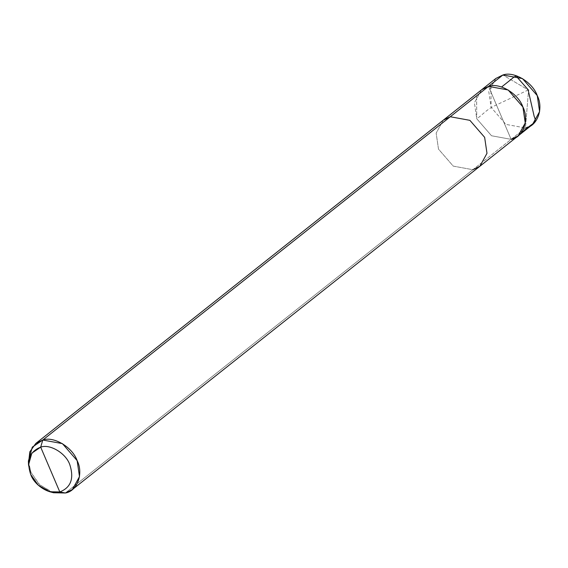 <?xml version="1.0" encoding="UTF-8"?>
<svg xmlns="http://www.w3.org/2000/svg" width="568" height="568" viewBox="0 0 568 568"><rect width="100%" height="100%" fill="white"/><g stroke="black" fill="none" stroke-linecap="round" stroke-linejoin="round"><path stroke-width="0.43" stroke-dasharray="2.84 2.13" d="M532.465 124.534L525.478 127.97L528.531 90.106L502.886 75.004L528.531 90.106L525.478 127.97L511.129 139.352L488.537 86.386L511.129 139.352L491.512 135.759L476.765 118.762L476.616 95.85L476.765 118.762L491.512 135.759L511.129 139.352L491.512 135.759L476.765 118.762L474.415 102.78L481.55 89.822L474.415 102.78L476.765 118.762L491.512 135.759L511.129 139.352L65.37 492.996L472.867 169.711L453.243 166.119L438.503 149.114L436.153 133.139L443.281 120.175L436.153 133.139L438.503 149.114L453.243 166.119L472.867 169.711L479.853 166.275M495.892 78.441L488.764 91.398L491.114 107.373L505.861 124.378L525.478 127.97L505.861 124.378L491.114 107.373L490.958 84.462M525.478 127.97L472.867 169.711M511.129 139.352L499.833 112.869L511.129 139.352L518.122 135.922M51.61 492.158L39.05 484.192L31.006 472.399L28.542 463.083M53.555 492.754L39.852 484.958L31.006 472.399L28.4 461.046M528.268 89.957L497.057 104.626C485.789 109.688 483.837 113.962 476.893 118.655"/><path stroke-width="0.85" d="M472.867 169.711L479.853 166.275L486.989 153.317L484.639 137.335L469.892 120.338L450.275 116.745L502.886 75.004L522.503 78.597L537.25 95.602L539.6 111.576L532.465 124.534L518.122 135.922L525.251 122.958L522.901 106.983L508.154 89.978L488.537 86.386L502.886 75.004L495.892 78.441L481.55 89.822L488.537 86.386L508.154 89.978L522.901 106.983L525.251 122.958L518.122 135.922L511.129 139.352C523.05 137.626 529.525 119.82 522.901 106.983C518.343 93.613 499.442 82.289 488.537 86.386L481.55 89.822L443.281 120.175L450.275 116.745L488.537 86.386C499.442 82.289 518.343 93.613 522.901 106.983C529.525 119.82 523.05 137.626 511.129 139.352M525.478 127.97C537.399 126.245 543.867 108.438 537.25 95.602C532.692 82.232 513.791 70.908 502.886 75.004L490.958 84.462M28.542 463.083L29.813 451.844L35.784 443.466L42.777 440.03L40.69 447.144L31.829 453.15L28.528 464.922L30.729 474.529L38.219 485.157L49.806 491.753L59.803 491.952C70.965 487.521 74.287 478.398 69.765 464.567C65.909 453.257 49.92 443.672 40.69 447.144C49.92 443.672 65.909 453.257 69.765 464.567C74.287 478.398 70.965 487.521 59.803 491.952L65.37 492.996C77.283 491.27 83.759 473.464 77.141 460.627C72.583 447.257 53.683 435.933 42.777 440.03L40.69 447.144L59.803 491.952C50.573 495.424 34.584 485.839 30.729 474.529C26.206 460.698 29.529 451.574 40.69 447.144L59.803 491.952L65.37 492.996L72.356 489.559L79.492 476.602L77.141 460.627L62.395 443.622L42.777 440.03L450.275 116.745L469.892 120.338L484.639 137.335L486.989 153.317L479.853 166.275L518.122 135.922M49.806 491.753L53.555 492.754L65.37 492.996L51.61 492.158M28.528 464.922L28.4 461.046L32.298 447.13L42.777 440.03L450.275 116.745L443.281 120.175L35.784 443.466M528.247 90.404L534.197 116.497C537.03 122.028 532.749 123.639 529.809 125.989L521.282 132.763M528.645 90.298L517.888 78.1C516.504 73.968 513.195 77.795 510.249 80.116L501.714 86.89M72.356 489.559L479.853 166.275"/></g></svg>
